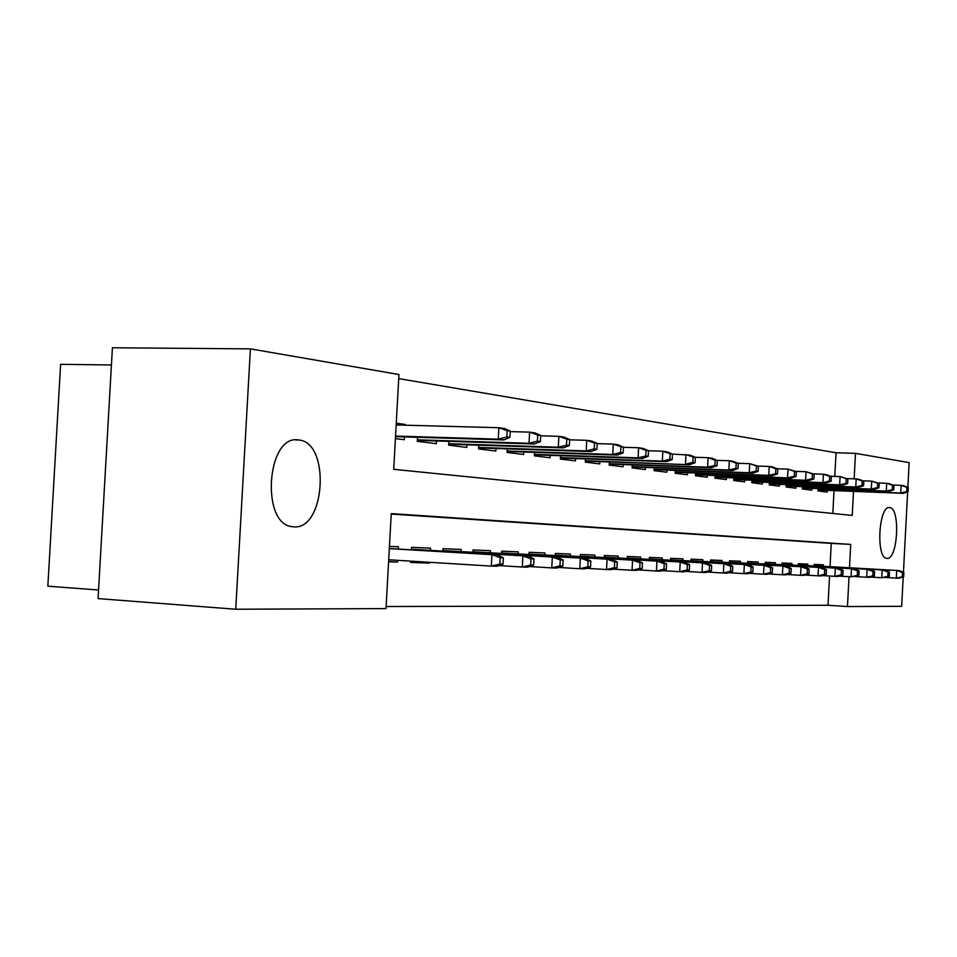 <?xml version="1.0" encoding="UTF-8"?>
<svg xmlns="http://www.w3.org/2000/svg" width="957" height="957" viewBox="0 0 957 957"><rect width="100%" height="100%" fill="white"/><g stroke="black" fill="none" stroke-linecap="round" stroke-linejoin="round"><path stroke-width="1.44" d="M886.983 558.374L886.744 558.35C875.703 558.194 878.729 505.009 889.627 507.629L889.711 507.629C900.633 508.023 897.845 560.084 886.983 558.374M293.727 526.828L292.567 526.709C260.328 524.867 266.704 433.832 298.584 439.981L298.955 440.029C330.596 442.589 325.344 530.322 293.727 526.828M111.431 364.976L60.614 364.33L47.85 586.198L98.559 590.002M849.493 567.764L850.713 544.401L391.257 513.61L386.006 608.58L235.745 609.238L98.069 598.603L112.412 347.762L250.411 348.874L398.949 374.522L393.71 469.325L852.232 515.416L853.488 491.384M834.779 476.419L836.023 452.757L398.722 378.613M836.023 452.757L855.486 453.355L909.15 462.614L907.858 487.364M442.206 563.075L454.838 563.852M410.697 561.137L410.625 562.501L429.741 563.087L410.661 561.903M396.21 424.19L405.17 424.43L396.258 423.221M832.829 513.466L834.026 490.618M395.408 438.605L404.333 439.718L404.488 436.918M405.134 425.195L405.17 424.43M417.539 437.301L417.312 441.321L436.32 443.677L436.464 440.962M448.893 441.344L448.689 445.208L466.789 447.445L466.932 444.826M478.787 445.196L478.584 448.905L495.846 451.046L495.989 448.498M507.294 448.869L507.102 452.446L523.599 454.479L523.73 452.003M534.532 452.362L534.341 455.819L550.108 457.769L550.239 455.365M560.575 455.711L560.383 459.037L575.468 460.903L575.6 458.57M585.493 458.905L585.313 462.123L599.764 463.918L599.883 461.633M609.358 461.968L609.19 465.078L623.043 466.801L623.163 464.576M632.254 464.899L632.087 467.913L645.377 469.564L645.497 467.399M654.217 467.71L654.05 470.641L666.814 472.22L666.933 470.114M675.307 470.413L675.152 473.248L687.425 474.768L687.533 472.71M695.583 473.009L695.44 475.761L707.235 477.22L707.343 475.21M715.094 475.497L714.951 478.177L726.303 479.589L726.399 477.627M733.863 477.902L733.732 480.51L744.666 481.861L744.761 479.935M751.951 480.211L751.819 482.747L762.358 484.051L762.454 482.172M769.392 482.436L769.261 484.9L779.429 486.168L779.524 484.326M786.211 484.589L786.08 486.993L795.901 488.202L795.997 486.407M802.444 486.658L802.325 489.003L811.799 490.175L811.895 488.417M818.127 488.656L818.008 490.941L827.159 492.077L827.255 490.355M386.114 606.535L828.008 605.267L829.552 576.018M830.042 566.652L831.262 543.397L391.234 514.053M388.59 561.819L397.562 562.094L397.657 560.335M398.291 549.055L398.411 546.782L389.439 546.411M411.331 549.82L411.462 547.344L430.566 548.146L430.447 550.359M429.741 563.087L429.789 562.309M442.864 551.088L442.995 548.672L461.19 549.438L461.083 551.591M472.914 552.285L473.045 549.94L490.403 550.682L490.295 552.775M501.588 553.433L501.707 551.16L518.287 551.854L518.18 553.912M528.97 554.534L529.089 552.309L544.94 552.99L544.832 554.988M555.156 555.586L555.263 553.421L570.432 554.067L570.324 556.017M580.205 556.591L580.313 554.486L594.835 555.096L594.74 557.01M604.202 557.56L604.31 555.491L618.234 556.089L618.138 557.955M627.218 558.481L627.325 556.472L640.676 557.034L640.58 558.864M649.301 559.367L649.396 557.405L662.22 557.943L662.124 559.737M670.498 560.216L670.606 558.302L682.927 558.816L682.831 560.575M690.882 561.041L690.99 559.163L702.833 559.666L702.749 561.388M710.489 561.831L710.584 559.989L721.997 560.479L721.913 562.154M729.366 562.584L729.461 560.79L740.455 561.257L740.359 562.907M747.549 563.314L747.644 561.556L758.231 562.01L758.147 563.625M765.074 564.02L765.169 562.297L775.385 562.728L775.302 564.319M781.977 564.702L782.072 563.015L791.929 563.434L791.846 564.989M798.305 565.36L798.389 563.709L807.911 564.104L807.828 565.647M814.06 565.994L814.144 564.367L823.343 564.762L823.271 566.269M235.745 609.238L250.411 348.874M907.631 491.934L903.444 572.394M903.205 576.963L901.673 606.307L847.459 606.547L849.026 576.7M828.008 605.267L847.459 606.547M854.146 478.835L855.486 453.355M831.262 543.397L850.713 544.401M397.562 562.094L388.602 561.544M503.023 564.14L503.37 557.799L500.224 557.68L499.877 564.032L503.023 564.14L496.994 566.269L491.3 566.101L491.934 554.665L497.616 554.893L389.332 548.528M500.224 557.68L491.934 554.665L389.32 548.636M499.877 564.032L491.3 566.101L388.709 559.773M497.616 554.893L503.37 557.799M509.937 437.421L510.284 431.093L507.162 430.65L506.815 437.002L509.937 437.421L503.896 439.909L498.238 439.155L498.872 427.731L396.162 424.944M506.815 437.002L498.238 439.155L395.552 436.069M503.896 439.909L395.516 436.643M507.162 430.65L498.872 427.731L504.518 428.545L510.284 431.093M533.659 565.108L533.994 558.924L531.003 558.816L530.668 565.013L533.659 565.108L527.702 567.19L522.295 567.023L522.893 555.873L528.312 556.089L411.354 549.234M531.003 558.816L522.893 555.873L411.354 549.342M530.668 565.013L522.295 567.023L498.92 565.587M528.312 556.089L533.994 558.924M562.8 566.03L563.123 560.001L560.276 559.893L559.941 565.934L562.8 566.03L556.902 568.051L551.758 567.896L552.345 557.034L557.488 557.225L442.888 550.538M560.276 559.893L552.345 557.034L442.888 550.634M559.941 565.934L551.758 567.896L529.544 566.544M557.488 557.225L563.123 560.001M590.529 566.903L590.852 561.029L588.136 560.922L587.813 566.819L590.529 566.903L584.715 568.877L579.798 568.733L580.373 558.122L585.277 558.314L472.949 551.77M588.136 560.922L580.373 558.122L472.937 551.854M587.813 566.819L579.798 568.733L558.673 567.453M585.277 558.314L590.852 561.029M616.966 567.752L617.277 561.998L614.693 561.903L614.382 567.668L616.966 567.752L611.212 569.666L606.535 569.535L607.097 559.175L611.774 559.355L501.612 552.943M614.693 561.903L607.097 559.175L501.612 553.026M614.382 567.668L606.535 569.535L586.402 568.314M611.774 559.355L617.277 561.998M540.382 441.584L540.717 435.411L537.738 434.992L537.403 441.177L540.382 441.584L534.413 443.988L529.03 443.27L529.64 432.145L510.26 431.595M537.403 441.177L529.03 443.27L417.396 439.837M534.413 443.988L417.372 440.376M537.738 434.992L529.64 432.145L535.011 432.911L540.717 435.411M569.331 445.531L569.654 439.514L566.819 439.107L566.496 445.149L569.331 445.531L563.422 447.876L558.302 447.194L558.9 436.332L540.693 435.806M566.496 445.149L558.302 447.194L448.761 443.737M563.422 447.876L448.737 444.251M566.819 439.107L558.9 436.332L564.008 437.062L569.654 439.514M596.881 449.3L597.204 443.414L594.512 443.031L594.189 448.929L596.881 449.3L591.055 451.572L586.174 450.914L586.749 440.328L569.63 439.813M594.189 448.929L586.174 450.914L478.656 447.457M591.055 451.572L478.632 447.936M594.512 443.031L586.749 440.328L591.617 441.021L597.204 443.414M623.151 452.876L623.462 447.146L620.89 446.775L620.579 452.529L623.151 452.876L617.397 455.089L612.743 454.467L613.305 444.12L597.192 443.641M620.579 452.529L612.743 454.467L507.174 451.01M617.397 455.089L507.15 451.465M620.89 446.775L613.305 444.12L617.947 444.79L623.462 447.146M642.195 568.542L642.506 562.931L640.03 562.836L639.731 568.47L642.195 568.542L636.513 570.42L632.051 570.288L632.589 560.168L637.063 560.347L528.994 554.067M640.03 562.836L632.589 560.168L528.994 554.151M639.731 568.47L632.051 570.288L612.839 569.128M637.063 560.347L642.506 562.931M648.224 456.31L648.523 450.699L646.071 450.352L645.772 455.975L648.224 456.31L642.53 458.463L638.092 457.865L638.63 447.756L623.462 447.278M645.772 455.975L638.092 457.865L534.425 454.396M642.53 458.463L534.401 454.826M646.071 450.352L638.63 447.756L643.068 448.39L648.523 450.699M666.299 569.307L666.598 563.817L664.23 563.733L663.943 569.236L666.299 569.307L660.689 571.15L656.418 571.018L656.945 561.125L661.215 561.292L555.18 555.144M664.23 563.733L656.945 561.125L555.168 555.216M663.943 569.236L656.418 571.018L638.068 569.905M661.215 561.292L666.598 563.817M672.173 459.575L672.472 454.097L670.127 453.762L669.828 459.252L672.173 459.575L666.551 461.669L662.304 461.107L662.842 451.226L648.523 450.771M669.828 459.252L662.304 461.107L560.467 457.637M666.551 461.669L560.443 458.056M670.127 453.762L662.842 451.226L667.077 451.824L672.472 454.097L690.033 455.113L695.368 457.338L693.119 457.015L692.832 462.398L695.081 462.698L695.368 457.338M689.351 570.037L689.638 564.666L687.377 564.582L687.09 569.965L689.351 570.037L683.8 571.831L679.721 571.712L680.236 562.034L684.315 562.19L580.229 556.173M687.377 564.582L680.236 562.034L580.229 556.244M687.09 569.965L679.721 571.712L662.184 570.659M684.315 562.19L689.638 564.666M695.081 462.698L689.519 464.743L585.385 460.748M692.832 462.398L685.463 464.205L685.978 454.539L693.119 457.015M689.519 464.743L585.373 461.13M711.41 570.743L711.685 565.479L709.532 565.408L709.245 570.671L711.41 570.743L705.931 572.489L702.019 572.382L702.522 562.907L706.433 563.051L604.226 557.153M709.532 565.408L702.522 562.907L604.226 557.225M709.245 570.671L702.019 572.382L685.236 571.365M706.433 563.051L711.685 565.479M717.008 465.7L717.283 460.449L715.13 460.138L714.855 465.401L717.008 465.7L711.518 467.686L707.63 467.172L708.132 457.709L695.237 457.279M714.855 465.401L707.63 467.172L609.262 463.714M711.518 467.686L609.25 464.085M715.13 460.138L708.132 457.709L712.02 458.259L717.283 460.449M732.548 571.413L732.823 566.269L730.753 566.185L730.478 571.341L732.548 571.413L727.141 573.123L723.384 573.016L723.875 563.733L727.631 563.888L627.23 558.098M730.753 566.185L723.875 563.733L627.23 558.158M730.478 571.341L723.384 573.016L707.319 572.047M727.631 563.888L732.823 566.269M738.014 468.559L738.29 463.427L736.22 463.128L735.945 468.284L738.014 468.559L732.595 470.509L728.863 470.007L729.354 460.748L717.02 460.341M735.945 468.284L728.863 470.007L632.158 466.573M732.595 470.509L632.134 466.92M736.22 463.128L729.354 460.748L733.086 461.286L738.29 463.427M752.824 572.047L753.087 567.011L751.101 566.939L750.826 571.987L752.824 572.047L747.477 573.733L743.876 573.626L744.355 564.534L747.955 564.678L649.313 558.996M751.101 566.939L744.355 564.534L649.313 559.067M750.826 571.987L743.876 573.626L728.468 572.705M747.955 564.678L753.087 567.011M758.159 471.311L758.423 466.274L756.449 465.999L756.174 471.047L758.159 471.311L752.8 473.213L749.223 472.734L749.702 463.667L737.883 463.26M756.174 471.047L749.223 472.734L654.121 469.301M752.8 473.213L654.109 469.648M756.449 465.999L749.702 463.667L758.423 466.274M772.275 572.669L772.538 567.728L770.624 567.657L770.361 572.609L772.275 572.669L766.988 574.308L763.542 574.212L764.009 565.312L767.466 565.443L670.522 559.869M770.624 567.657L764.009 565.312L670.522 559.929M770.361 572.609L763.542 574.212L748.757 573.327M767.466 565.443L772.538 567.728M777.491 473.954L777.754 469.026L775.852 468.751L775.589 473.691L777.491 473.954L772.203 475.808L768.77 475.354L769.237 466.466L757.908 466.071M775.589 473.691L768.77 475.354L675.223 471.933M772.203 475.808L675.211 472.268M775.852 468.751L769.237 466.466L772.67 466.956L777.754 469.026M790.961 573.255L791.224 568.422L789.381 568.35L789.13 573.207L790.961 573.255L785.745 574.87L782.419 574.774L782.886 566.042L786.199 566.173L690.906 560.706M789.381 568.35L782.886 566.042L690.894 560.766M789.13 573.207L782.419 574.774L768.232 573.925M786.199 566.173L791.224 568.422M796.068 476.49L796.32 471.657L794.501 471.394L794.238 476.239L796.068 476.49L790.841 478.309L787.539 477.866L788.006 469.145L777.132 468.763M794.238 476.239L787.539 477.866L695.512 474.469M790.841 478.309L695.488 474.78M794.501 471.394L788.006 469.145L796.32 471.657M808.928 573.829L809.179 569.08L807.409 569.02L807.158 573.769L808.928 573.829L803.772 575.408L800.578 575.313L801.033 566.759L804.227 566.879L710.513 561.508M807.409 569.02L801.033 566.759L710.501 561.568M807.158 573.769L800.578 575.313L786.941 574.499M804.227 566.879L809.179 569.08M813.917 478.931L814.168 474.182L812.421 473.942L812.17 478.691L813.917 478.931L808.761 480.701L805.591 480.282L806.033 471.729L795.602 471.358M812.17 478.691L805.591 480.282L715.011 476.897M808.761 480.701L714.999 477.196M812.421 473.942L806.033 471.729L814.168 474.182M826.214 574.379L826.453 569.714L824.755 569.654L824.515 574.32L826.214 574.379L821.118 575.923L818.044 575.827L818.486 567.441L821.561 567.561L729.378 562.273M824.755 569.654L818.486 567.441L729.378 562.333M824.515 574.32L818.044 575.827L804.921 575.049M821.561 567.561L826.453 569.714M831.107 481.275L831.346 476.622L829.659 476.383L829.408 481.048L831.107 481.275L825.999 483.01L822.948 482.603L823.391 474.217L813.354 473.859M829.408 481.048L822.948 482.603L733.792 479.242M825.999 483.01L733.78 479.529M829.659 476.383L823.391 474.217L826.441 474.648L831.346 476.622M842.854 574.906L843.093 570.336L841.454 570.276L841.215 574.846L842.854 574.906L837.83 576.425L834.863 576.329L835.294 568.099L838.26 568.207L747.561 563.027M841.454 570.276L835.294 568.099L747.561 563.075M841.215 574.846L834.863 576.329L822.23 575.588M838.26 568.207L843.093 570.336M847.639 483.536L847.878 478.967L846.251 478.739L846.012 483.309L847.639 483.536L842.603 485.235L839.66 484.84L840.09 476.61L830.449 476.263M846.012 483.309L839.66 484.84L751.891 481.491M842.603 485.235L751.867 481.766M846.251 478.739L840.09 476.61L847.878 478.967M858.884 575.408L859.123 570.922L857.544 570.862L857.316 575.36L858.884 575.408L851.06 576.82L851.491 568.733L854.338 568.841L765.086 563.745M857.544 570.862L851.491 568.733L765.086 563.793M857.316 575.36L851.06 576.82L838.894 576.102M854.338 568.841L859.123 570.922M863.585 485.701L863.812 481.227L862.245 481L862.018 485.498L863.585 485.701L858.608 487.376L855.761 486.993L856.192 478.919L846.897 478.572M862.018 485.498L855.761 486.993L769.32 483.668M858.608 487.376L769.308 483.931M862.245 481L856.192 478.919L859.027 479.325L863.812 481.227M869.853 569.451L782.001 564.427L869.853 569.451L874.578 571.496L873.059 571.437L872.832 575.851L874.351 575.899L874.578 571.496M874.351 575.899L869.434 577.358L854.96 576.592M872.832 575.851L866.683 577.286L867.102 569.343L873.059 571.437M878.945 487.807L879.172 483.405L877.665 483.189L877.437 487.603L878.945 487.807L874.028 489.434L871.289 489.075L871.707 481.132L862.759 480.809M877.437 487.603L871.289 489.075L786.152 485.773M874.028 489.434L786.14 486.024M877.665 483.189L871.707 481.132L879.172 483.405M889.256 576.377L889.484 572.047L888.024 571.987L887.797 576.329L889.256 576.377L881.756 577.729L882.163 569.929L884.818 570.025L798.317 565.097M888.024 571.987L882.163 569.929L798.305 565.144M887.797 576.329L881.756 577.729L870.439 577.059M884.818 570.025L889.484 572.047M893.766 489.828L893.994 485.51L892.534 485.295L892.307 489.625L893.766 489.828L888.909 491.431L886.266 491.073L886.672 483.285L878.048 482.962M892.307 489.625L886.266 491.073L802.385 487.795M888.909 491.431L802.373 488.034M892.534 485.295L886.672 483.285L889.316 483.656L893.994 485.51M899.257 570.599L814.072 565.743L899.257 570.599L903.875 572.573L902.463 572.525L902.236 576.784L903.659 576.832L903.875 572.573M903.659 576.832L898.862 578.243L885.381 577.526M902.236 576.784L896.29 578.16L896.697 570.492L902.463 572.525M908.085 491.778L908.301 487.532L906.889 487.328L906.674 491.587L908.085 491.778L903.276 493.345L900.728 493.011L901.123 485.355L892.809 485.032M906.674 491.587L900.728 493.011L818.068 489.757M903.276 493.345L818.056 489.984M906.889 487.328L901.123 485.355L903.671 485.713L908.301 487.532M298.955 440.029L295.797 439.933"/></g></svg>
